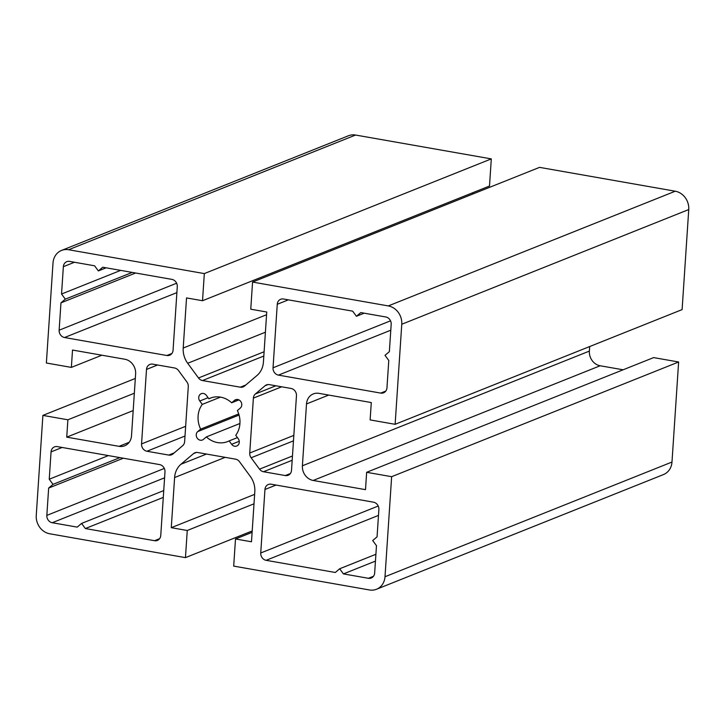 <?xml version="1.0" encoding="UTF-8"?>
<svg xmlns="http://www.w3.org/2000/svg" width="725" height="725" viewBox="0 0 725 725"><rect width="100%" height="100%" fill="white"/><g stroke="black" fill="none" stroke-linecap="round" stroke-linejoin="round"><path stroke-width="1.09" d="M203.471 439.359A4.876 4.287 68.2 0 1 202.42 439.993A4.876 4.287 68.2 0 1 196.248 434.701A4.876 4.287 68.2 0 1 197.753 431.574L200.635 429.127A23.381 20.572 68.2 0 1 198.088 416.168A23.381 20.572 68.2 0 1 202.275 404.396L199.783 401.007A4.876 4.287 68.2 0 1 198.732 397.436A4.876 4.287 68.2 0 1 201.278 393.675A4.876 4.287 68.2 0 1 206.389 395.397L208.891 398.786A23.381 20.572 68.2 0 1 210.332 398.134A23.381 20.572 68.2 0 1 231.665 402.792L234.547 400.345A4.876 4.287 68.2 0 1 235.598 399.711A4.876 4.287 68.2 0 1 241.09 402.013A4.876 4.287 68.2 0 1 240.265 408.121L237.383 410.567A23.381 20.572 68.2 0 1 235.743 435.299L238.235 438.697A4.876 4.287 68.2 0 1 236.74 446.02A4.876 4.287 68.2 0 1 231.628 444.307L229.136 440.909A23.381 20.572 68.2 0 1 227.686 441.561A23.381 20.572 68.2 0 1 206.353 436.912L203.471 439.359M238.724 413.912L200.635 429.127M183.208 348.036A20.789 18.279 -111.8 0 0 187.703 363.279L198.505 377.97A6.498 5.709 -111.8 0 0 202.493 380.543L240.301 387.186A6.498 5.709 -111.8 0 0 243.129 386.905A6.498 5.709 -111.8 0 0 244.533 386.062L257.022 375.459A20.789 18.279 -111.8 0 0 263.42 362.138L266.746 312.013L250.759 309.203L252.563 282.07L388.283 305.923A16.24 14.283 68.2 0 1 401.768 324.256L395.125 424.306L370.131 419.911L371.282 402.556L318.973 393.358A12.996 11.428 -111.8 0 0 313.309 393.92A12.996 11.428 -111.8 0 0 306.503 403.943L302.397 465.794A12.996 11.428 -111.8 0 0 313.182 480.457L365.5 489.656L366.651 472.301L391.645 476.688L385.002 576.737A16.24 14.283 68.2 0 1 376.493 589.262A16.24 14.283 68.2 0 1 369.424 589.96L233.695 566.107L235.498 538.974L251.484 541.783L254.81 491.659A20.789 18.279 -111.8 0 0 250.315 476.416L239.513 461.725A6.498 5.709 -111.8 0 0 235.525 459.161L197.717 452.509A6.498 5.709 -111.8 0 0 194.889 452.79A6.498 5.709 -111.8 0 0 193.484 453.642L180.996 464.236A20.789 18.279 -111.8 0 0 174.598 477.558L171.272 527.682L187.258 530.492L185.455 557.634L49.735 533.781A16.24 14.283 68.2 0 1 36.25 515.448L42.893 415.398L67.887 419.793L66.736 437.148L119.045 446.337A12.996 11.428 -111.8 0 0 124.709 445.784A12.996 11.428 -111.8 0 0 131.515 435.761L135.62 373.91A12.996 11.428 -111.8 0 0 124.836 359.237L72.518 350.048L71.367 367.403L46.373 363.007L53.016 262.958A16.24 14.283 68.2 0 1 61.525 250.433A16.24 14.283 68.2 0 1 68.603 249.735L204.323 273.588L202.52 300.73L186.533 297.921L183.208 348.036L266.564 314.722M395.125 424.306L682.107 309.602L688.75 209.552A16.24 14.283 68.2 0 0 675.265 191.219L539.545 167.366L252.563 282.07M589.679 346.541L589.38 351.09A12.996 11.428 -111.8 0 0 600.164 365.763L623.119 369.795M391.645 476.688L678.627 361.993L653.633 357.597L366.651 472.301M678.627 361.993L671.984 462.042A16.24 14.283 68.2 0 1 663.475 474.567L376.493 589.262M252.11 532.331L235.498 538.974M254.638 494.368L171.272 527.682M254.004 503.812L187.258 530.492M252.2 530.954L185.455 557.634M135.321 378.459L42.893 415.398M134.333 393.231L67.887 419.793M133.183 410.586L66.736 437.148M101.881 355.205L71.367 367.403M61.525 250.433L348.507 135.738A16.24 14.283 68.2 0 1 355.576 135.04L491.305 158.893L204.323 273.588M491.305 158.893L489.502 186.026L202.52 300.73M373.484 502.18A6.498 5.709 68.2 0 1 378.876 509.512L377.063 536.844L372.704 540.542L376.474 545.68L374.662 573.004A6.498 5.709 68.2 0 1 371.263 578.015A6.498 5.709 68.2 0 1 368.427 578.296L343.433 573.901L339.663 568.772L335.303 572.478L266.129 560.316A6.498 5.709 68.2 0 1 260.737 552.985L264.951 489.493A6.498 5.709 68.2 0 1 268.359 484.481A6.498 5.709 68.2 0 1 271.186 484.2L373.484 502.18M375.903 554.281L339.663 568.772M375.45 561.105L343.433 573.901M385.791 316.979A6.498 5.709 68.2 0 1 391.183 324.311L389.361 351.634L385.002 355.341L388.781 360.47L386.96 387.803A6.498 5.709 68.2 0 1 383.561 392.814A6.498 5.709 68.2 0 1 380.734 393.095L278.427 375.115A6.498 5.709 68.2 0 1 273.035 367.783L277.258 304.282A6.498 5.709 68.2 0 1 280.657 299.28A6.498 5.709 68.2 0 1 283.484 298.999L352.658 311.152L356.428 316.281L360.796 312.584L385.791 316.979M364.195 313.182L356.428 316.281M172.967 453.95A6.498 5.709 68.2 0 1 171.562 454.792A6.498 5.709 68.2 0 1 168.735 455.073L146.939 451.24A6.489 5.709 68.2 0 1 141.556 443.917L146.504 369.424A6.489 5.709 68.2 0 1 149.903 364.421A6.489 5.709 68.2 0 1 152.721 364.14L174.517 367.974A6.498 5.709 68.2 0 1 178.504 370.538L186.878 381.93A6.489 5.709 68.2 0 1 188.282 386.688L184.639 441.57A6.489 5.709 68.2 0 1 182.637 445.73L172.967 453.95M52.227 522.725A6.498 5.709 68.2 0 1 46.835 515.393L48.657 488.061L53.016 484.363L49.237 479.225L51.058 451.892A6.498 5.709 68.2 0 1 54.457 446.89A6.498 5.709 68.2 0 1 57.284 446.609L159.591 464.589A6.498 5.709 68.2 0 1 164.983 471.921L160.76 535.412A6.498 5.709 68.2 0 1 157.361 540.424A6.498 5.709 68.2 0 1 154.534 540.705L85.36 528.543L81.59 523.414L77.222 527.12L52.227 522.725L164.584 477.82M163.741 490.58L81.59 523.414M163.288 497.404L85.36 528.543M108.387 455.59L49.237 479.225M119.933 457.611L53.016 484.363M123.332 458.218L48.657 488.061M61.543 294.024L63.356 266.691A6.498 5.709 68.2 0 1 66.754 261.68A6.498 5.709 68.2 0 1 69.591 261.399L94.585 265.794L98.355 270.933L102.723 267.226L171.888 279.379A6.498 5.709 68.2 0 1 177.281 286.719L173.067 350.211A6.498 5.709 68.2 0 1 169.659 355.223A6.498 5.709 68.2 0 1 166.832 355.504L64.534 337.524A6.498 5.709 68.2 0 1 59.142 330.192L60.954 302.86L65.313 299.153L61.543 294.024L120.685 270.38M132.231 272.41L65.313 299.153M135.638 273.008L60.954 302.86M106.122 267.824L98.355 270.933M263.501 471.73A6.498 5.709 68.2 0 1 259.514 469.157L251.14 457.774A6.489 5.709 68.2 0 1 249.735 453.016L253.378 398.125A6.489 5.709 68.2 0 1 255.381 393.965L265.051 385.754A6.498 5.709 68.2 0 1 266.456 384.912A6.498 5.709 68.2 0 1 269.292 384.631L291.078 388.455A6.489 5.709 68.2 0 1 296.462 395.778L291.513 470.28A6.489 5.709 68.2 0 1 288.124 475.283A6.489 5.709 68.2 0 1 285.297 475.555L263.501 471.73L292.184 460.266M220.482 397.119L202.275 404.396M239.939 423.491L206.353 436.912M237.428 437.601L229.136 440.909M238.915 399.892L231.665 402.792M211.827 397.608L208.891 398.786M472.89 192.669L472.8 194.046M208.084 397.69L199.783 401.007M265.404 332.222L187.703 363.279M264.108 351.752L198.505 377.97M263.818 356.029L202.493 380.543M245.793 384.993L240.301 387.186M675.265 191.219L388.283 305.923M688.75 209.552L401.768 324.256M328.697 395.071L306.503 403.943M589.38 351.09L302.397 465.794M600.164 365.763L313.182 480.457M671.984 462.042L385.002 576.737M196.484 452.436L193.484 453.642M206.48 454.049L180.996 464.236M225.194 457.339L174.598 477.558M129.195 442.286L119.045 446.337M355.576 135.04L68.603 249.735M276.053 485.052L264.951 489.493M378.223 506.023L260.737 552.985M378.486 515.412L266.129 560.316M373.502 576.266L368.427 578.296M288.351 299.851L277.258 304.282M390.53 320.822L273.035 367.783M390.784 330.21L278.427 375.115M385.809 391.065L380.734 393.095M174.218 452.88L168.735 455.073M157.579 364.992L146.504 369.424M185.654 426.3L141.556 443.917M185.002 436.033L146.939 451.24M164.33 468.432L46.835 515.393M159.609 538.675L154.534 540.705M62.151 447.461L51.058 451.892M74.457 262.26L63.356 266.691M176.628 283.23L59.142 330.192M176.891 292.619L64.534 337.524M171.907 353.474L166.832 355.504M292.465 455.989L259.514 469.157M290.362 473.534L285.297 475.555M268.06 384.558L265.051 385.754M275.862 385.782L255.381 393.965M281.699 386.806L253.378 398.125M293.833 435.39L249.735 453.016M293.471 440.854L251.14 457.774M239.069 415.062L197.753 431.574M239.259 441.253L231.628 444.307M236.794 399.448L234.547 400.345"/></g></svg>
